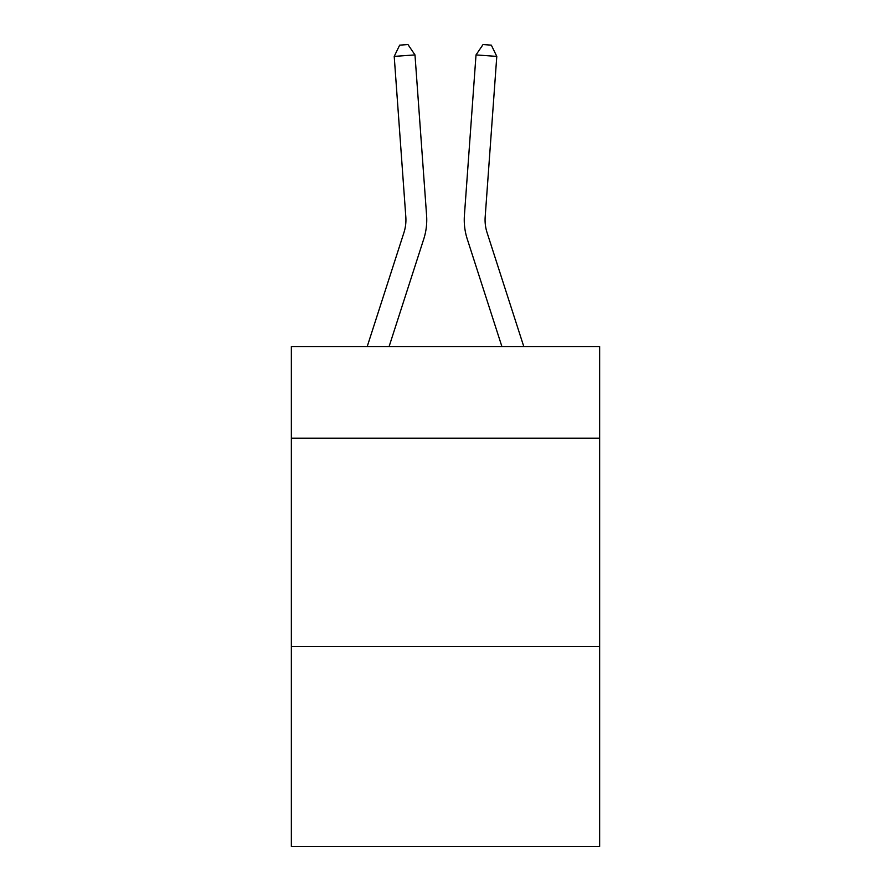<?xml version="1.0" encoding="UTF-8"?>
<svg xmlns="http://www.w3.org/2000/svg" width="891" height="891" viewBox="0 0 891 891"><rect width="100%" height="100%" fill="white"/><g stroke="black" fill="none" stroke-linecap="round" stroke-linejoin="round"><path stroke-width="1.34" d="M599.643 438.194L599.643 346.543L291.357 346.543L291.357 438.194L599.643 438.194L599.643 846.45L291.357 846.45L291.357 438.194M599.643 646.487L291.357 646.487M426.589 215.388L414.983 54.908L426.589 215.388A62.493 62.493 159 0 1 423.737 239.078L389.1 346.543M405.817 216.892A41.654 41.654 -21 0 1 403.913 232.685A41.654 41.654 -21 0 0 405.817 216.892A41.654 41.654 -21 0 1 403.913 232.685A41.654 41.654 -21 0 0 405.817 216.892A41.654 41.654 -21 0 1 403.913 232.685L367.215 346.543L403.913 232.685A41.654 41.654 -61 0 0 405.817 216.892L394.212 56.4L399.658 45.151L407.967 44.55L414.983 54.908L394.212 56.4M523.785 346.543L487.087 232.685A41.654 41.654 61 0 1 485.183 216.892L496.788 56.4L476.017 54.908L464.411 215.388A62.493 62.493 -159 0 0 467.263 239.078L501.9 346.543M487.087 232.685A41.654 41.654 21 0 1 485.183 216.892A41.654 41.654 21 0 0 487.087 232.685A41.654 41.654 21 0 1 485.183 216.892A41.654 41.654 21 0 0 487.087 232.685A41.654 41.654 21 0 1 485.183 216.892M496.788 56.4L491.342 45.151L483.033 44.55L476.017 54.908L464.411 215.388"/></g></svg>
